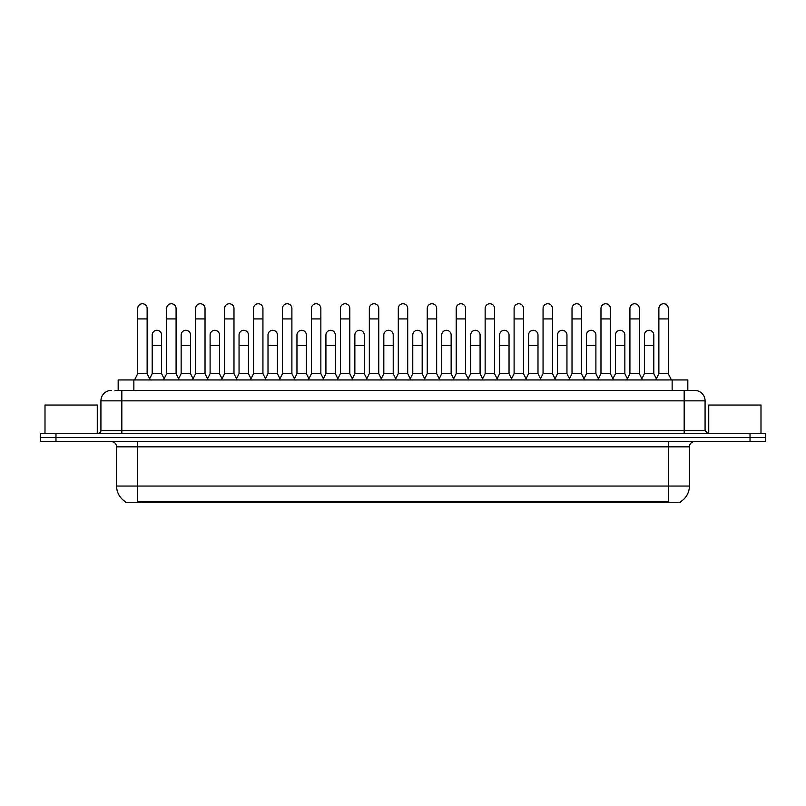 <?xml version="1.0" encoding="UTF-8"?>
<svg xmlns="http://www.w3.org/2000/svg" width="806" height="806" viewBox="0 0 806 806"><rect width="100%" height="100%" fill="white"/><g stroke="black" fill="none" stroke-linecap="round" stroke-linejoin="round"><path stroke-width="1.21" d="M118.18 390.406L118.18 379.948L687.82 379.948L687.82 390.406M680.516 501.735L680.516 502.249L125.484 502.249L125.484 501.735M125.645 501.826A18.296 18.296 0 0 1 116.598 486.048L137.504 486.048L137.504 501.826L668.496 501.826L668.496 486.048L689.402 486.048L689.402 446.846A5.229 5.229 0 0 1 694.621 441.617M116.598 486.048L116.598 446.846C116.296 443.673 114.553 441.93 111.379 441.617M680.355 501.826A18.296 18.296 0 0 0 689.402 486.048M55.977 433.255L765.7 433.255L765.7 437.436L40.3 437.436L40.3 441.617L55.977 441.617L55.977 437.436L40.3 437.436L40.3 433.255L55.977 433.255L55.977 437.436L765.7 437.436L765.7 441.617L55.977 441.617M115.278 390.406L690.964 390.406M115.036 390.406L121.827 390.406L121.827 400.854L100.921 400.854L100.921 430.646A2.609 2.609 0 0 1 98.312 433.255M111.379 390.406A10.448 10.448 0 0 0 100.921 400.854M694.621 390.406A10.448 10.448 0 0 1 705.079 400.854L684.173 400.854L684.173 390.406L694.46 390.406M705.079 400.854L705.079 430.646L707.688 433.255M134.582 379.948L137.715 373.682L147.125 373.682L150.259 379.948M147.125 373.682L147.125 308.456A4.705 4.705 0 0 0 142.42 303.751A4.705 4.705 0 0 1 142.712 303.761M137.715 373.682L137.715 318.914L147.125 318.914M137.715 318.914L137.715 308.456A4.705 4.705 0 0 1 142.42 303.751M149.654 378.749L152.193 373.682L161.603 373.682L164.132 378.749M161.603 373.682L161.603 335.004A4.705 4.705 0 0 0 157.19 330.309A4.705 4.705 0 0 1 161.603 335.004M152.193 373.682L152.193 345.462L161.603 345.462M152.193 345.462L152.193 335.004A4.705 4.705 0 0 1 157.19 330.309M163.537 379.948L166.671 373.682L176.081 373.682L179.214 379.948M176.081 373.682L176.081 308.456A4.705 4.705 0 0 0 171.376 303.751A4.705 4.705 0 0 1 171.668 303.761M166.671 373.682L166.671 318.914L176.081 318.914M166.671 318.914L166.671 308.456A4.705 4.705 0 0 1 171.376 303.751M192.483 379.948L195.626 373.682L205.026 373.682L208.17 379.948M205.026 373.682L205.026 308.456A4.705 4.705 0 0 0 200.331 303.751A4.705 4.705 0 0 1 200.623 303.761M195.626 373.682L195.626 318.914L205.026 318.914M195.626 318.914L195.626 308.456A4.705 4.705 0 0 1 200.331 303.751M221.438 379.948L224.572 373.682L233.982 373.682L237.115 379.948M233.982 373.682L233.982 308.456A4.705 4.705 0 0 0 229.277 303.751A4.705 4.705 0 0 1 229.579 303.761M224.572 373.682L224.572 318.914L233.982 318.914M224.572 318.914L224.572 308.456A4.705 4.705 0 0 1 229.277 303.751M250.394 379.948L253.527 373.682L262.937 373.682L266.071 379.948M262.937 373.682L262.937 308.456A4.705 4.705 0 0 0 258.232 303.751A4.705 4.705 0 0 1 258.525 303.761M253.527 373.682L253.527 318.914L262.937 318.914M253.527 318.914L253.527 308.456A4.705 4.705 0 0 1 258.232 303.751M178.61 378.749L181.149 373.682L190.559 373.682L193.087 378.749M190.559 373.682L190.559 335.004A4.705 4.705 0 0 0 186.146 330.309A4.705 4.705 0 0 1 190.559 335.004M181.149 373.682L181.149 345.462L190.559 345.462M181.149 345.462L181.149 335.004A4.705 4.705 0 0 1 186.146 330.309M207.565 378.749L210.104 373.682L219.504 373.682L222.043 378.749M219.504 373.682L219.504 335.004A4.705 4.705 0 0 0 215.101 330.309A4.705 4.705 0 0 1 219.504 335.004M210.104 373.682L210.104 345.462L219.504 345.462M210.104 345.462L210.104 335.004A4.705 4.705 0 0 1 215.101 330.309M236.521 378.749L239.05 373.682L248.46 373.682L250.998 378.749M248.46 373.682L248.46 335.004A4.705 4.705 0 0 0 244.057 330.309A4.705 4.705 0 0 1 248.46 335.004M239.05 373.682L239.05 345.462L248.46 345.462M239.05 345.462L239.05 335.004A4.705 4.705 0 0 1 244.057 330.309M97.264 433.255L97.264 405.035L45.005 405.035L45.005 433.255M760.995 433.255L760.995 405.035L708.736 405.035L708.736 433.255M279.35 379.948L282.483 373.682L291.893 373.682L295.026 379.948M291.893 373.682L291.893 308.456A4.705 4.705 0 0 0 287.188 303.751A4.705 4.705 0 0 1 287.48 303.761M282.483 373.682L282.483 318.914L291.893 318.914M282.483 318.914L282.483 308.456A4.705 4.705 0 0 1 287.188 303.751M308.305 379.948L311.438 373.682L320.848 373.682L323.982 379.948M320.848 373.682L320.848 308.456A4.705 4.705 0 0 0 316.143 303.751A4.705 4.705 0 0 1 316.436 303.761M311.438 373.682L311.438 318.914L320.848 318.914M311.438 318.914L311.438 308.456A4.705 4.705 0 0 1 316.143 303.751M337.251 379.948L340.394 373.682L349.794 373.682L352.937 379.948M349.794 373.682L349.794 308.456A4.705 4.705 0 0 0 345.089 303.751A4.705 4.705 0 0 1 345.391 303.761M340.394 373.682L340.394 318.914L349.794 318.914M340.394 318.914L340.394 308.456A4.705 4.705 0 0 1 345.089 303.751M265.476 378.749L268.005 373.682L277.415 373.682L279.944 378.749M277.415 373.682L277.415 335.004A4.705 4.705 0 0 0 273.002 330.309A4.705 4.705 0 0 1 277.415 335.004M268.005 373.682L268.005 345.462L277.415 345.462M268.005 345.462L268.005 335.004A4.705 4.705 0 0 1 273.002 330.309M294.422 378.749L296.961 373.682L306.371 373.682L308.9 378.749M306.371 373.682L306.371 335.004A4.705 4.705 0 0 0 301.958 330.309A4.705 4.705 0 0 1 306.371 335.004M296.961 373.682L296.961 345.462L306.371 345.462M296.961 345.462L296.961 335.004A4.705 4.705 0 0 1 301.958 330.309M323.377 378.749L325.916 373.682L335.316 373.682L337.855 378.749M335.316 373.682L335.316 335.004A4.705 4.705 0 0 0 330.913 330.309A4.705 4.705 0 0 1 335.316 335.004M325.916 373.682L325.916 345.462L335.316 345.462M325.916 345.462L325.916 335.004A4.705 4.705 0 0 1 330.913 330.309M366.206 379.948L369.339 373.682L378.749 373.682L381.883 379.948M378.749 373.682L378.749 308.456A4.705 4.705 0 0 0 374.044 303.751A4.705 4.705 0 0 1 374.347 303.761M369.339 373.682L369.339 318.914L378.749 318.914M369.339 318.914L369.339 308.456A4.705 4.705 0 0 1 374.044 303.751M395.162 379.948L398.295 373.682L407.705 373.682L410.838 379.948M407.705 373.682L407.705 308.456A4.705 4.705 0 0 0 403 303.751A4.705 4.705 0 0 1 403.292 303.761M398.295 373.682L398.295 318.914L407.705 318.914M398.295 318.914L398.295 308.456A4.705 4.705 0 0 1 403 303.751M424.117 379.948L427.251 373.682L436.661 373.682L439.794 379.948M436.661 373.682L436.661 308.456A4.705 4.705 0 0 0 431.956 303.751A4.705 4.705 0 0 1 432.248 303.761M427.251 373.682L427.251 318.914L436.661 318.914M427.251 318.914L427.251 308.456A4.705 4.705 0 0 1 431.956 303.751M453.063 379.948L456.206 373.682L465.606 373.682L468.749 379.948M465.606 373.682L465.606 308.456A4.705 4.705 0 0 0 460.911 303.751A4.705 4.705 0 0 1 461.203 303.761M456.206 373.682L456.206 318.914L465.606 318.914M456.206 318.914L456.206 308.456A4.705 4.705 0 0 1 460.911 303.751M482.018 379.948L485.152 373.682L494.562 373.682L497.695 379.948M494.562 373.682L494.562 308.456A4.705 4.705 0 0 0 489.857 303.751A4.705 4.705 0 0 1 490.159 303.761M485.152 373.682L485.152 318.914L494.562 318.914M485.152 318.914L485.152 308.456A4.705 4.705 0 0 1 489.857 303.751M352.333 378.749L354.862 373.682L364.272 373.682L366.811 378.749M364.272 373.682L364.272 335.004A4.705 4.705 0 0 0 359.869 330.309A4.705 4.705 0 0 1 364.272 335.004M354.862 373.682L354.862 345.462L364.272 345.462M354.862 345.462L354.862 335.004A4.705 4.705 0 0 1 359.869 330.309M381.288 378.749L383.817 373.682L393.227 373.682L395.766 378.749M393.227 373.682L393.227 335.004A4.705 4.705 0 0 0 388.814 330.309A4.705 4.705 0 0 1 393.227 335.004M383.817 373.682L383.817 345.462L393.227 345.462M383.817 345.462L383.817 335.004A4.705 4.705 0 0 1 388.814 330.309M410.234 378.749L412.773 373.682L422.183 373.682L424.712 378.749M422.183 373.682L422.183 335.004A4.705 4.705 0 0 0 417.77 330.309A4.705 4.705 0 0 1 422.183 335.004M412.773 373.682L412.773 345.462L422.183 345.462M412.773 345.462L412.773 335.004A4.705 4.705 0 0 1 417.77 330.309M439.189 378.749L441.728 373.682L451.138 373.682L453.667 378.749M451.138 373.682L451.138 335.004A4.705 4.705 0 0 0 446.726 330.309A4.705 4.705 0 0 1 451.138 335.004M441.728 373.682L441.728 345.462L451.138 345.462M441.728 345.462L441.728 335.004A4.705 4.705 0 0 1 446.726 330.309M468.145 378.749L470.684 373.682L480.084 373.682L482.623 378.749M480.084 373.682L480.084 335.004A4.705 4.705 0 0 0 475.681 330.309A4.705 4.705 0 0 1 480.084 335.004M470.684 373.682L470.684 345.462L480.084 345.462M470.684 345.462L470.684 335.004A4.705 4.705 0 0 1 475.681 330.309M510.974 379.948L514.107 373.682L523.517 373.682L526.65 379.948M523.517 373.682L523.517 308.456A4.705 4.705 0 0 0 518.812 303.751A4.705 4.705 0 0 1 519.104 303.761M514.107 373.682L514.107 318.914L523.517 318.914M514.107 318.914L514.107 308.456A4.705 4.705 0 0 1 518.812 303.751M539.929 379.948L543.063 373.682L552.473 373.682L555.606 379.948M552.473 373.682L552.473 308.456A4.705 4.705 0 0 0 547.768 303.751A4.705 4.705 0 0 1 548.06 303.761M543.063 373.682L543.063 318.914L552.473 318.914M543.063 318.914L543.063 308.456A4.705 4.705 0 0 1 547.768 303.751M568.885 379.948L572.018 373.682L581.428 373.682L584.562 379.948M581.428 373.682L581.428 308.456A4.705 4.705 0 0 0 576.723 303.751A4.705 4.705 0 0 1 577.015 303.761M572.018 373.682L572.018 318.914L581.428 318.914M572.018 318.914L572.018 308.456A4.705 4.705 0 0 1 576.723 303.751M597.83 379.948L600.974 373.682L610.374 373.682L613.517 379.948M610.374 373.682L610.374 308.456A4.705 4.705 0 0 0 605.669 303.751A4.705 4.705 0 0 1 605.971 303.761M600.974 373.682L600.974 318.914L610.374 318.914M600.974 318.914L600.974 308.456A4.705 4.705 0 0 1 605.669 303.751M626.786 379.948L629.919 373.682L639.329 373.682L642.463 379.948M639.329 373.682L639.329 308.456A4.705 4.705 0 0 0 634.624 303.751A4.705 4.705 0 0 1 634.927 303.761M629.919 373.682L629.919 318.914L639.329 318.914M629.919 318.914L629.919 308.456A4.705 4.705 0 0 1 634.624 303.751M655.741 379.948L658.875 373.682L668.285 373.682L671.418 379.948M668.285 373.682L668.285 308.456A4.705 4.705 0 0 0 663.58 303.751A4.705 4.705 0 0 1 663.872 303.761M658.875 373.682L658.875 318.914L668.285 318.914M658.875 318.914L658.875 308.456A4.705 4.705 0 0 1 663.58 303.751M497.101 378.749L499.629 373.682L509.039 373.682L511.578 378.749M509.039 373.682L509.039 335.004A4.705 4.705 0 0 0 504.637 330.309A4.705 4.705 0 0 1 509.039 335.004M499.629 373.682L499.629 345.462L509.039 345.462M499.629 345.462L499.629 335.004A4.705 4.705 0 0 1 504.637 330.309M526.056 378.749L528.585 373.682L537.995 373.682L540.524 378.749M537.995 373.682L537.995 335.004A4.705 4.705 0 0 0 533.582 330.309A4.705 4.705 0 0 1 537.995 335.004M528.585 373.682L528.585 345.462L537.995 345.462M528.585 345.462L528.585 335.004A4.705 4.705 0 0 1 533.582 330.309M555.002 378.749L557.54 373.682L566.95 373.682L569.479 378.749M566.95 373.682L566.95 335.004A4.705 4.705 0 0 0 562.538 330.309A4.705 4.705 0 0 1 566.95 335.004M557.54 373.682L557.54 345.462L566.95 345.462M557.54 345.462L557.54 335.004A4.705 4.705 0 0 1 562.538 330.309M583.957 378.749L586.496 373.682L595.896 373.682L598.435 378.749M595.896 373.682L595.896 335.004A4.705 4.705 0 0 0 591.493 330.309A4.705 4.705 0 0 1 595.896 335.004M586.496 373.682L586.496 345.462L595.896 345.462M586.496 345.462L586.496 335.004A4.705 4.705 0 0 1 591.493 330.309M612.913 378.749L615.441 373.682L624.852 373.682L627.39 378.749M624.852 373.682L624.852 335.004A4.705 4.705 0 0 0 620.449 330.309A4.705 4.705 0 0 1 624.852 335.004M615.441 373.682L615.441 345.462L624.852 345.462M615.441 345.462L615.441 335.004A4.705 4.705 0 0 1 620.449 330.309M641.868 378.749L644.397 373.682L653.807 373.682L656.346 378.749M653.807 373.682L653.807 335.004A4.705 4.705 0 0 0 649.394 330.309A4.705 4.705 0 0 1 653.807 335.004M644.397 373.682L644.397 345.462L653.807 345.462M644.397 345.462L644.397 335.004A4.705 4.705 0 0 1 649.394 330.309M666.401 502.249L666.401 501.735M139.599 502.249L139.599 501.735M133.856 390.406L133.856 379.948M672.144 390.406L672.144 379.948M668.496 441.617L668.496 446.846L116.598 446.846M689.402 446.846L668.496 446.846L668.496 486.048L137.504 486.048L137.504 441.617M750.023 441.617L750.023 433.255M121.827 433.255L121.827 430.646L705.079 430.646M100.921 430.646L121.827 430.646L121.827 400.854L684.173 400.854L684.173 433.255"/></g></svg>
